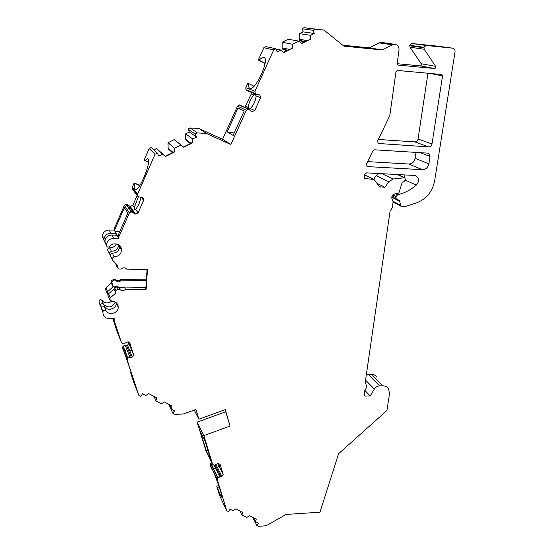 <?xml version="1.0" encoding="UTF-8"?>
<svg xmlns="http://www.w3.org/2000/svg" width="554" height="554" viewBox="0 0 554 554"><rect width="100%" height="100%" fill="white"/><g stroke="black" fill="none" stroke-linecap="round" stroke-linejoin="round"><path stroke-width="0.83" d="M133.154 212.327L128.306 205.146L126.298 204.142L124.387 205.368L114.387 228.283L114.955 229.314L124.401 207.674L127.891 213.034L118.196 235.173L118.092 237.091L118.875 238.525L113.625 238.379C109.595 238.636 107.227 240.685 106.527 244.529L104.851 241.094C105.537 237.299 107.871 235.277 111.853 235.021L117.039 235.173L118.092 237.091M114.955 229.314L114.851 231.191L119.699 231.752M416.026 152.405L415.133 158.354C414.26 161.962 412.141 163.852 408.776 164.019L367.641 161.623M378.32 139.47L414.849 141.893C416.532 141.824 417.598 140.875 418.041 139.047L431.988 143.957C431.524 145.84 430.423 146.824 428.685 146.9L378.209 143.465L377.586 140.986L389.801 115.641L395.992 71.653L397.363 70.427L441.614 74.499L442.556 75.912L431.988 143.957M427.958 73.239L418.041 139.047M364.754 390.258L370.176 395.965L364.83 396.103L364.165 390.729C365.924 389.365 366.644 387.71 366.332 385.757L365.356 381.436L390.092 211.012L392.239 207.937L393.118 201.905L392.661 200.416C390.861 196.919 391.913 194.648 395.819 193.595L397.661 193.685L398.991 192.674L402.287 182.114L403.97 181.691L405.459 179.981L404.836 177.744L393.153 178.97L388.763 181.76L376.145 175.68L373.631 179.295M376.145 175.68L378.617 173.52M366.326 374.733L371.277 374.324C373.687 374.338 375.536 375.252 376.831 377.059M218.692 485.47L216.739 486.204L219.592 495.532L226.718 510.705L228.456 511.557L230.09 509.23L232.985 510.656L235.692 508.863L242.569 512.256L242.001 515.088L239.958 510.968M210.208 464.827L210.852 463.061L217.84 477.506L217.168 479.321L210.208 464.827L211.268 468.303L212.189 469.522M210.852 463.061L211.718 462.514M225.097 409.704L230.055 426.047L203.872 435.61L197.162 422.12L205.749 450.229L212.625 464.384L214.156 465.395L217.971 463.435L220.104 464.294L223.172 474.529L221.912 476.502L217.84 477.506M197.162 422.12L225.7 411.788M131.125 372.191L130.522 372.399L133.867 382.537L138.812 395.279L140.771 396.311L142.51 393.769L145.778 395.508L148.728 393.61L156.498 397.751L155.972 400.916L154.081 396.463M122.496 348.064L123.147 346.112L127.829 357.884L127.15 359.906L124.401 353.043M123.147 346.112L125.259 345.551L130.01 357.309L132.33 356.942L133.701 355.107L131.236 349.186L129.165 342.178M128.41 341.894L128.84 343.425L127.51 345.211L125.259 345.551M112.801 318.688L117.005 331.424L121.52 342.808L123.265 344.02L127.441 341.991L129.851 343.058L133.701 355.107M111.763 301.113C108.085 303.765 104.803 303.495 101.915 300.303C100.579 299.264 99.588 299.527 98.951 301.106L100.44 306.023M146.339 280.511L121.097 280.144C119.532 282.512 117.621 282.485 115.377 280.061L114.055 280.04L113.757 279.389L111.472 280.58L111.333 283.018L106.008 287.761L105.371 289.043L105.939 290.4M113.757 279.389L115.08 279.41C116.894 281.037 118.791 281.065 120.786 279.493L146.381 279.874M107.995 250.955L107.497 249.619L109.664 247.797C112.711 247.88 114.934 246.599 116.333 243.954M104.048 238.497L103.466 238.455M102.926 238.206L102.331 235.949C103.002 232.223 105.295 230.235 109.193 230L114.283 230.152L117.039 235.173M114.387 228.283L114.283 230.152M128.549 205.499L130.266 206.427L132.828 205.382L137.35 195.05M137.731 196.241L132.468 189.205L137.731 196.241L137.524 194.288L155.058 154.247L149.171 148.562L144.116 160.154L148.534 162.377M139.899 185.341L134.165 182.958L132.261 187.314L132.468 189.205M248.794 109.027L239.411 104.907L237.521 106.112L222.583 139.276L198.976 128.535L190.112 127.953L187.931 129.047L189.316 132.004L196.538 137.08L192.771 138.985L192.799 142.731L183.769 147.302L180.923 144.975L174.545 148.195L174.593 151.941L174.261 151.657L165.196 156.242L165.514 156.533L162.627 154.213L158.825 156.138L157.343 153.098L151.38 147.454L149.171 148.562M165.321 156.18L156.505 148.541L153.908 149.85M180.923 144.975L174.198 139.622L168.028 142.731L168.111 148.167L168.679 149.338L172.412 152.592M189.316 132.004L185.666 133.839L185.715 139.283L186.269 140.453L190.347 143.528M244.93 107.241L251.26 93.972L251.322 92.386M395.078 44.362L381.817 42.45L379.144 42.887L369.338 47.838L382.371 49.957L343.965 46.162L323.979 30.096L304.049 27.7L301.902 28.766L303.121 31.862L314.25 33.489L310.552 35.331L310.42 39.202L301.556 43.634L298.911 41.135L292.657 44.258L292.547 48.129L283.634 52.582L280.961 50.089L277.222 51.951L275.92 48.766L266.003 46.612L263.836 47.692L258.268 60.054L259.14 60.289C261.128 58.059 262.714 57.09 263.898 57.387C270.2 58.364 255.498 90.995 249.979 88.384C248.822 87.989 248.379 86.389 248.642 83.585L247.804 83.28L245.81 87.719L245.934 89.679L247.437 90.842M258.268 60.054L265.041 63.447M298.911 41.135L288.274 39.251L282.215 42.263L282.083 47.879L282.582 49.105L286.619 50.719M303.121 31.862L299.541 33.642L299.375 39.258L299.859 40.49L303.862 42.111M369.338 47.838L342.781 45.206M397.107 63.689L420.084 65.857C421.234 65.628 421.601 64.929 421.199 63.752L435.631 66.341C436.04 67.553 435.652 68.274 434.468 68.516L397.966 65.074L397.114 63.655L399.005 50.234C399.192 47.076 397.938 45.123 395.244 44.382L392.488 44.832L382.371 49.957M376.949 183.298L384.919 187.287L379.642 186.774L373.985 179.489L364.913 178.506L364.276 176.844L364.567 174.655L366.575 172.869L414.24 175.452L416.283 176.082C419.219 178.734 419.219 181.76 416.296 185.14C410.673 189.939 404.455 193.145 397.647 194.766L396.062 196.497L395.875 197.764L396.491 199.385L399.372 200.313L400.971 206.22L405.396 206.552L416.504 202.882C426.365 199.066 432.418 191.705 434.655 180.805L455.056 51.778C455.201 49.818 454.46 48.62 452.819 48.191L426.047 45.456L423.99 47.291L409.78 45.283L410.015 47.194L421.199 63.752M409.78 45.283L411.774 43.51L437.882 46.183M405.085 174.96L404.254 177.481M427.723 153.133L428.671 153.389L430.049 156.415L428.893 163.845C427.979 167.564 425.791 169.51 422.342 169.69L367.808 166.609L367.004 166.338L366.506 163.977L372.78 150.958L374.601 149.809L427.723 153.133M259.14 60.289L265.075 63.26M248.642 83.585L254.03 86.216M239.051 104.948L247.929 109.069L246.35 110.267L230.845 144.532L206.517 133.486L197.376 132.898L195.119 134.033L196.538 137.08M247.929 109.069L249.764 109.47L250.747 110.835L252.139 111.576L254.729 110.544L260.56 97.712L259.93 95.15L255.782 94.152L255.283 93.619L254.951 91.258L273.683 49.881L263.836 47.692M248.878 109.041L250.408 108.563C253.697 104.962 255.609 100.752 256.135 95.932L255.124 94.277L253.905 95.032C250.65 98.64 248.76 102.815 248.234 107.566L248.372 108.826M227.223 131.894L237.991 108.016L244.196 110.98L233.144 135.418L227.223 131.894L234.238 133.002M155.972 400.916L161.394 403.79L164.309 401.913L171.955 405.985L171.415 409.108L174.586 410.791L172.869 413.284L174.759 414.288L183.145 414.032L195.915 409.448L198.872 419.177L225.298 409.628L230.055 426.047M171.415 409.108L169.379 404.614M172.869 413.284L168.818 404.309M130.522 372.399L130.966 373.528L131.506 373.341M198.976 128.535L206.517 133.486M222.583 139.276L230.845 144.532M190.112 127.953L197.376 132.898M195.119 134.033L187.931 129.047M174.545 148.195L168.028 142.731M168.111 148.167L172.917 152.336M162.627 154.213L156.505 148.541M185.715 139.283L190.957 143.216M165.514 156.533L174.593 151.941M183.429 147.025L192.439 142.468L192.799 142.731M192.771 138.985L185.666 133.839M157.343 153.098L155.058 154.247M134.165 182.958L139.684 185.673M132.828 205.382L134.317 207.521L138.32 196.926M140.993 197.182C139.906 202.411 138.105 206.462 135.578 209.336L138.071 212.93L143.604 200.34L143.77 199.371L142.565 197.743L137.96 196.552M134.317 207.521L134.58 209.557L135.578 209.336M128.888 207.175C129.934 207.542 129.934 207.542 128.888 207.175M125.924 204.197L130.945 211.725L135.418 214.01L138.071 212.93M130.945 211.725L129.352 212.937L118.985 236.593L118.875 238.525M144.629 160.702L147.544 158.679C152.641 158.679 139.733 191.372 135.301 189.703C134.179 189.392 133.957 187.349 134.643 183.575M118.196 235.173L118.985 236.593M115.945 235.145L116.049 233.373L110.897 233.213C106.943 233.463 104.63 235.471 103.944 239.245L103.896 240.194L104.817 241.683M110.613 256.37L110.101 255.006L112.31 253.157C116.652 253.026 119.11 250.886 119.685 246.731L119.602 245.609M115.53 263.275L117.199 267.707L117.351 265.151L112.351 259.985L111.839 258.607L114.082 256.731C118.48 256.592 120.966 254.424 121.548 250.221C121.97 244.259 113.078 241.475 109.505 246.495C107.961 247.569 106.95 247.236 106.479 245.498L104.796 242.05L104.851 241.094M106.479 245.498L106.527 244.529M110.114 254.882L109.166 253.067L111.361 251.232C115.654 251.107 118.092 248.995 118.681 244.889M112.891 318.688L117.143 331.555L117.621 331.396M116.43 302.865L116.43 303.031C116.582 308.897 107.4 311.653 104.367 306.625L106.001 310.836C104.623 309.769 103.605 310.053 102.94 311.673L102.899 312.47C103.099 316.237 105.184 318.308 109.152 318.682L114.276 318.688L114.172 320.517L113.438 318.688L120.315 339.56L117.143 331.555M117.42 286.986L117.081 286.266L117.074 287.014M118.03 305.559L117.642 305.85M115.308 302.013C112.233 307.629 108.293 308.412 103.487 304.354C102.137 303.301 101.133 303.571 100.482 305.164L102.04 310.192M102.538 310.649L103.12 311.071M104.367 306.625C103.009 305.566 101.998 305.843 101.34 307.449L102.899 312.47M106.001 310.836C109.069 315.918 118.369 313.121 118.217 307.193C117.898 303.35 115.689 301.328 111.589 301.12L109.588 299.229L110.246 297.907L115.751 293.004L113.986 289.008L108.549 293.849L107.905 295.157L108.473 296.535M111.333 283.018L113.03 286.854L107.635 291.66L106.991 292.955L108.009 294.631M114.263 287.574L113.986 289.008M114.062 287.574L114.533 287.443L115.897 290.497L115.751 293.004M114.533 287.443L117.219 286.986L118.258 289.264L115.897 290.497M111.472 280.58L113.03 286.854M114.055 280.04L112.088 281.958M147.08 269.528L145.764 288.987L146.09 289.583L147.447 269.535L126.734 269.154C124.858 267.443 122.884 267.409 120.807 269.05L119.435 269.022L117.199 267.707M118.57 287C119.989 287.658 121.942 287.678 124.421 287.076L125.509 289.347C123.452 290.975 121.485 290.954 119.616 289.278L118.57 287L117.219 286.986M121.097 280.144L120.786 279.493M115.377 280.061L115.08 279.41M118.258 289.264L119.616 289.278M125.509 289.347L146.09 289.583M145.882 287.339L124.421 287.076M117.081 286.266L113.064 286.217M128.625 341.943L131.277 349.172M127.829 357.884L130.01 357.309M125.446 350.53C126.45 350.142 126.45 350.142 125.446 350.53M127.15 359.906L138.812 395.279M124.228 353.106L124.103 352.413C124.435 352.129 135.017 383.34 134.13 381.99L130.966 373.528M114.172 320.517L121.52 342.808M198.872 419.177L194.26 410.043M304.049 27.7L315.219 29.189L313.003 30.29L314.25 33.489M313.003 30.29L301.902 28.766M292.547 48.129L283.378 52.339M292.657 44.258L282.215 42.263M282.083 47.879L289.285 49.389M282.582 49.105L287.671 50.192M280.961 50.089L276.024 49.015M299.375 39.258L306.971 40.56M299.859 40.49L305.233 41.425M301.3 43.392L310.42 39.202M310.552 35.331L299.541 33.642M275.92 48.766L273.683 49.881M323.979 30.096L315.219 29.189M423.99 47.291L424.219 49.264L435.631 66.341M216.739 486.204L217.383 487.562L219.162 486.89M217.784 463.504L218.131 464.384C218.608 466.51 219.142 467.576 219.73 467.604L218.782 463.31M219.779 467.59L223.144 474.411M214.059 468.587C215.603 469.529 214.343 466.89 214.059 468.587M206.261 450.866L200.319 431.414L205.084 441.053L211.102 460.824L206.261 450.866L207.888 450.27M203.872 435.61L212.625 464.384M217.168 479.321L226.718 510.705M211.905 469.626L212.016 469.411C213.096 468.649 223.387 497.949 221.766 497.201C221.129 496.799 219.668 493.586 217.383 487.562M242.001 515.088L246.8 517.45L249.48 515.67L256.253 519.015L255.671 521.82L253.545 517.678M255.671 521.82L258.483 523.198L256.862 525.476L252.624 517.228M256.862 525.476L258.538 526.3L266.114 525.774L286.134 514.437L319.97 512.194L338.605 453.719L386.927 410.5L389.531 393.617L388.506 388.589C387.184 386.74 385.293 385.813 382.821 385.813L379.635 385.882C377.419 386.027 375.654 387.094 374.345 389.088L365.55 380.079M370.176 395.965L374.345 389.088M388.763 181.76L384.919 187.287M420.216 152.662L430.049 156.415M366.748 166.117L367.808 166.609M408.776 164.019L422.342 169.69M415.133 158.354L428.893 163.845M429.994 73.426L442.556 75.912M414.849 141.893L428.685 146.9M377.98 143.306L378.874 143.666M405.424 180.147L416.296 185.14M395.341 193.609L397.647 194.766M397.578 194.786L395.258 193.616M396.062 196.497L392.862 194.869M392.156 195.86L395.875 197.764M391.706 197.176L400.002 201.455M400.362 205.098L393.111 201.296M237.521 106.112L246.35 110.267M239.411 104.907L248.303 109.02M245.934 89.679L255.075 93.287M245.81 87.719L254.951 91.258M246.135 89.997L255.283 93.619M258.039 94.353L259.667 94.997M256.135 95.932L260.56 97.712M251.26 93.972L253.905 95.032M250.408 108.563L254.729 110.544M245.651 106.389L248.234 107.566M122.898 346.375L127.572 358.161M132.261 187.314L137.524 194.288M141.235 197.224L143.604 200.34M130.266 206.427L135.418 214.01M129.276 206.026L134.407 213.602M126.298 204.142L131.333 211.67M124.387 205.368L129.352 212.937M104.838 241.267L106.52 244.702M111.853 235.021L113.625 238.379M109.193 230L110.897 233.213M102.324 236.115L103.937 239.411M102.282 236.883L103.896 240.194M112.31 253.157L114.082 256.731M109.664 247.797L111.361 251.232M98.91 301.875L100.44 305.947M101.34 307.477L102.94 311.708M98.944 301.134L100.482 305.199M101.915 300.303L103.487 304.354M108.549 293.849L110.246 297.907M106.008 287.761L107.635 291.66M128.763 342.974L130.142 346.292M131.312 349.089L133.625 354.636M127.51 345.211L132.33 356.942M126.534 345.544L131.319 357.295M379.144 42.887L392.488 44.832M420.084 65.857L434.468 68.516M410.015 47.194L424.219 49.264M409.711 45.774L423.914 47.796M426.047 45.456L411.774 43.51M452.708 48.177L437.729 46.162M364.643 178.249L365.765 178.81M373.167 179.198L364.532 174.932M379.365 186.504L380.473 187.065M210.624 463.31L217.604 477.756M219.903 463.885L220.104 464.294M216.032 464.577L221.912 476.502M215.277 465.201L220.991 476.849M214.19 465.395L219.813 476.911M371.277 374.324L382.821 385.813M379.635 385.882L368.168 374.379M403.818 177.529L397.225 174.531M393.153 178.97L381.955 173.707M428.187 153.209L428.671 153.389M416.283 176.082L415.244 175.625M391.747 196.94L396.491 199.385M398.97 200.105L399.372 200.313M246.62 90.517L250.11 91.902M250.526 92.068L255.782 94.152M257.894 94.346L259.93 95.15M127.074 359.401L122.413 347.58M132.108 188.194L137.357 195.202M142.503 197.716L143.77 199.371M103.944 239.245L102.331 235.949M119.685 246.731L121.548 250.221M111.839 258.607L110.101 255.006M109.166 253.067L107.497 249.619M101.34 307.449L102.94 311.673M98.951 301.106L100.482 305.164M118.217 307.193L116.43 303.031M107.905 295.157L109.588 299.229M105.371 289.043L106.991 292.955M130.37 347.109L128.84 343.425M452.819 48.191L437.833 46.176M400.971 206.22L393.098 202.078M373.534 179.261L364.546 174.822M217.133 479.182L210.174 464.695M223.172 474.529L219.73 467.604M404.462 177.571L397.834 174.565M263.898 57.387L264.313 57.595M129.684 350.502L131.623 349.837M147.544 158.679L147.89 158.832"/></g></svg>
